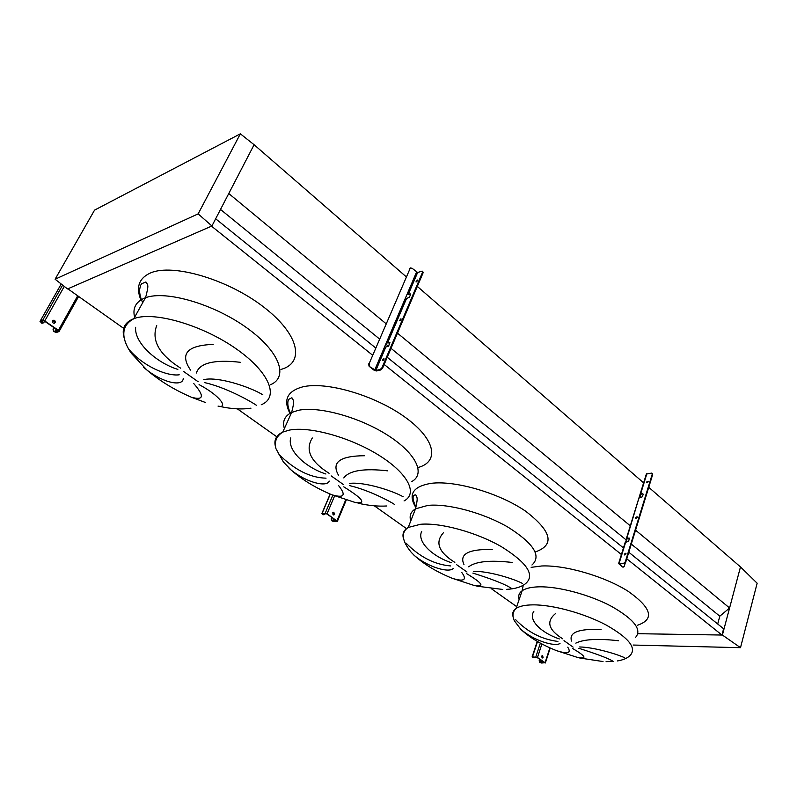 <?xml version="1.0" encoding="UTF-8"?>
<svg xmlns="http://www.w3.org/2000/svg" width="797" height="797" viewBox="0 0 797 797"><rect width="100%" height="100%" fill="white"/><g stroke="black" fill="none" stroke-linecap="round" stroke-linejoin="round"><path stroke-width="1.2" d="M515.729 619.787C527.793 632.18 541.84 639.393 557.9 641.426M560.012 643.488C554.712 646.965 533.552 640.619 520.73 629.212L520.64 629.132M556.196 650.521L556.485 650.631C567.823 654.247 571.579 653.102 567.753 647.194M572.455 648.399C585.646 656.11 587.469 659.169 577.935 657.565L556.485 650.631C541.352 644.594 529.437 637.451 520.73 629.212L514.384 620.813C512.053 615.922 512.63 611.797 516.097 608.45C513.079 610.562 512.063 613.321 513.069 616.739M559.355 638.945C541.432 632.928 527.664 619.996 533.86 611.319M406.201 543.265C419.81 557.043 434.644 564.605 450.713 565.95M453.304 568.4C449.299 573.133 428.647 567.524 414.48 555.589L413.404 554.652M452.098 578.253L452.188 578.283C464.073 581.969 467.281 580.037 461.802 572.505M466.703 573.691C482.454 583.175 485.104 587.15 474.683 585.636L452.188 578.283C436.756 571.977 424.183 564.415 414.48 555.589L411.292 552.381C401.808 540.784 400.781 532.476 408.233 527.445C403.621 530.144 402.057 533.92 403.511 538.782M451.5 562.742C432.661 556.575 416.542 541.761 421.723 531.33M278.96 454.37C294.472 469.822 310.172 477.762 326.043 478.17M329.251 481.099C326.909 487.455 306.915 482.763 291.313 470.19L289.142 468.337M404.049 500.934C417.977 493.742 408.413 473.826 379.631 455.715C351.029 437.553 309.654 425.997 289.281 430.121L282.786 432.074C276.39 436.138 274.138 441.717 276.011 448.831L283.413 462.021L291.313 470.19C302.302 479.854 315.821 488.053 331.871 494.768C344.115 498.384 346.386 495.365 338.665 485.702M343.766 486.837C362.745 498.603 366.7 503.863 355.621 502.618L331.871 494.768M325.913 474.006C306.078 467.719 287 450.554 290.706 437.892M129.313 349.823C143.809 366.59 167.29 376.463 179.235 374.799M183.25 378.356C183.131 386.804 164.013 383.307 146.857 369.987L143.45 367.158M261.227 404.756C279.358 397.544 269.964 372.498 236.49 349.046C203.255 325.495 154.708 311.119 134.474 318.421L133.806 318.74C125.966 322.915 122.738 329.141 124.113 337.43C125.069 342.521 127.5 347.821 131.405 353.36L146.857 369.987C159.569 380.856 174.443 389.942 191.499 397.265C203.833 400.622 204.59 396.049 193.781 383.566M199.071 384.622C220.43 395.81 228.609 408.542 218.039 406.101M177.841 369.38C156.939 363.024 134.055 342.869 135.639 327.288M156.71 325.555C151.191 340.349 159.181 354.555 180.67 368.184M240.246 362.276C214.214 359.357 199.599 362.934 196.401 373.006M190.573 370.117C179.524 353.948 187.056 345.38 213.188 344.404M256.574 405.364C248.206 399.795 224.903 387.133 204.401 382.55M203.753 379.641C217.75 376.333 249.232 386.565 262.811 394.774M312.314 437.981C304.912 449.817 310.491 461.593 329.061 473.288M387.76 470.848C363.9 468.138 349.235 470.499 343.786 477.931M338.586 475.381C331.074 462.429 339.771 455.874 364.667 455.725M394.545 504.431C388.946 500.805 368.981 490.205 349.624 485.622M349.654 483.39C364.319 481.657 392.801 490.773 403.172 496.78M443.451 532.715C434.783 542.309 438.579 552.201 454.828 562.383M512.212 562.453C490.185 559.922 475.67 561.387 468.666 566.836M463.984 564.565C459.092 554.054 468.506 549.023 492.217 549.452M512.053 588.804C506.384 584.749 493.323 579.519 472.88 573.103M473.398 571.389C488.372 570.801 514.364 579.021 522.314 583.374M555.459 613.63C545.965 621.491 548.406 629.899 562.782 638.855M618.611 640.758C598.158 638.397 583.902 639.184 575.823 643.129M571.569 641.077C568.659 632.479 578.502 628.604 601.087 629.461M613.341 661.52C609.516 658.8 598.009 654.387 578.801 648.28M579.668 646.965C594.721 647.224 618.631 654.696 624.709 657.794M372.358 355.004L211.514 226.159L67.845 288.823L124.471 328.922M237.357 408.851L276.748 436.746M374.281 505.796L406.49 528.61M491.43 588.754L516.715 606.656M626.761 558.797L721.943 635.04L637.949 633.695L722.391 635.04L740.503 647.682L757.15 583.215L740.483 566.936L729.584 608.001L719.801 616.191L717.708 624.001M384.174 364.468L621.421 554.513M628.783 552.231L723.606 628.763L721.943 635.04M215.658 218.786L375.477 347.781M387.232 357.265L623.463 547.928M220.51 209.442L379.332 338.825M385.788 344.085L388.418 346.227M391.018 348.349L626.303 540.017M631.284 544.082L719.801 616.191M406.101 276.679L254.104 144.735L240.355 133.826L198.144 213.875L211.922 225.979L254.104 144.735L228.769 193.532L385.897 323.572M397.474 333.146L630.646 526.12M635.558 530.184L729.584 608.001M417.319 286.412L643.946 483.141M648.738 487.296L740.483 566.936L722.391 635.04M740.503 647.682L633.137 645.042M240.355 133.826L94.554 210.129L55.103 279.229L67.556 288.952L211.922 225.979M198.144 213.875L55.103 279.229M543.136 657.266L542.319 655.523L541.621 656.23L542.438 657.973L543.136 657.266M542.189 655.552L542.697 657.256L542.129 657.923M533.303 657.645L532.864 657.077L537.029 657.475L544.64 662.666L539.589 662.217L541.601 663.034L545.078 662.686L537.467 657.495L532.476 656.818L532.745 657.565M539.639 659.258L539.2 660.593L540.027 662.237M539.589 662.217L539.2 660.593M539.997 659.508L539.639 660.613M533.183 657.575L534.259 657.126M635.627 517.602L637.072 516.735L637.241 517.482L635.797 518.349L635.627 517.602M637.261 517.004L636.036 518.439M646.616 482.036L648.061 481.179L648.21 481.876L646.765 482.743L646.616 482.036M648.24 481.448L647.005 482.833M624.35 554.114L625.784 553.248L625.974 554.045L624.539 554.911L624.35 554.114M625.984 553.516L624.778 555.001M625.655 542.099L640.15 494.04L642.79 493.682L643.169 494.26L642.392 496.77L638.895 498.095M652.225 473.518L652.643 474.604L651.468 473.119L646.337 474.076M652.225 474.245L625.266 561.885L625.705 562.234L624.141 563.599L618.621 563.549L622.367 566.976L619.299 563.838L624.141 563.599M626.9 538.204L629.331 538.144L628.654 541.302L625.137 542.508M623.702 563.25L625.266 561.885M652.643 474.604L625.705 562.234M629.082 538.085L627.1 538.633L626.223 542.07M642.79 493.682L640.808 494.319L639.991 497.597M625.237 563.031L624.22 566.338L622.945 566.956M623.254 567.115L622.367 566.976M626.621 538.981L627.309 538.563M640.33 494.708L641.027 494.24M334.601 514.244L333.166 512.252L332.608 512.869L334.033 514.862L334.601 514.244M333.256 512.212L334.172 514.284L333.515 514.942M324.837 513.607L324.1 514.643L323.144 514.553L322.556 513.836L326.64 513.826L336.633 520.64L332.2 521.039L334.023 521.636L337.4 521.298L327.059 513.776L322.058 513.487L323.144 514.553M323.582 514.732L322.735 514.603M333.863 512.531L332.967 514.673M331.831 517.363L331.213 518.817L332.12 520.67M331.701 520.71L331.213 518.817M334.112 512.879L333.276 514.872M332.14 517.572L331.632 518.787M55.202 322.616L55.262 322.496C55.172 320.245 54.246 319.657 52.472 320.753L52.413 320.882C52.512 323.134 53.449 323.712 55.202 322.616M52.971 320.255L54.913 322.646L54.355 323.263M44.592 321.231L43.845 322.546L41.723 322.934L40.707 321.858L43.357 320.773L44.403 321.101L58.071 330.436L58.4 331.034L55.69 332.08L53.648 331.422L56.358 332.538L59.078 331.502L58.43 330.297L44.752 320.962L42.699 320.294L40.019 321.39L41.723 322.934M43.008 323.193L41.384 323.074M62.634 285.107L42.669 320.304L62.624 285.097M53.917 327.597L53.03 329.191L53.997 331.283M53.648 331.422L53.03 329.191M54.116 327.736L53.379 329.051M382.958 360.603L384.074 359.198M383.995 359.467L383.955 358.67L382.44 359.836L382.48 360.633L383.995 359.467M416.452 281.859L417.538 280.584M417.479 280.733L417.459 280.046L415.954 281.899L417.479 280.733M399.964 320.623L401.07 319.278M401.001 319.487L400.961 318.75L399.476 320.653L401.001 319.487M387.611 342.859L386.455 342.511L384.642 346.765L385.788 347.113L388.747 345.739L389.932 342.341L387.611 342.859L406.49 298.616L409.429 297.161L410.594 294.432L410.325 293.904L407.108 294.183L405.354 298.277L406.49 298.616M375.825 370.475L369.141 366.311L374.112 370.246L376.433 370.964L380.846 369.947L380.239 369.459L375.825 370.475L385.788 347.113M386.286 342.909L389.952 342.909M422.619 271.209L423.167 272.634L422.051 271.129L417.628 272.504L411.86 268.091L410.126 268.42L369.081 363.761L369.688 366.182M410.126 268.42L369.081 363.761M422.589 272.126L381.972 367.746L382.58 368.234L380.846 369.947M380.239 369.459L381.972 367.746M423.167 272.634L382.58 368.234M406.918 294.611L410.555 294.511M409.578 268.599L410.505 267.931M369.141 366.311L368.533 363.89M635.309 637.68C642.402 629.999 634.522 619.588 611.668 606.447C589.66 594.662 558.448 586.333 538.971 586.831C531.201 587.03 525.592 588.345 522.135 590.766L522.135 590.766C518.986 593.068 517.98 596.036 519.096 599.683M531.151 567.344L541.701 565.98C565.302 564.914 604.684 576.321 628.156 591.304C651.767 608.031 654.845 619.349 637.401 625.276M563.997 640.658L573.103 647.114M617.356 660.942C623.134 660.006 627.359 658.212 630.029 655.542C637.042 648.2 629.032 637.998 605.989 624.928C583.793 613.182 552.421 604.664 532.924 604.863C525.143 604.953 519.534 606.148 516.097 608.45L522.135 590.766L523.231 585.277M531.958 565.003C541.731 556.117 533.821 543.554 508.227 527.295C483.5 512.85 447.994 503.305 427.859 505.408L415.496 508.845C410.724 511.774 409.15 515.828 410.754 520.999M415.845 507.5C407.745 494.409 412.896 486.349 431.297 483.321C455.246 480.262 499.181 493.064 525.492 511.106C551.873 531.36 555.111 544.989 535.215 551.992M456.432 564.545L466.982 572.007M506.503 589.362C515.061 588.923 521.427 587 525.621 583.593C535.305 575.115 527.216 562.802 501.373 546.662C476.407 532.276 440.701 522.513 420.567 524.277L408.233 527.445L415.496 508.845C417.608 499.4 417.738 497.896 415.695 494.817C415.456 495.067 409.758 494.08 415.974 506.992M411.7 481.607C425.708 474.006 416.433 453.652 387.98 435.431C359.696 417.16 318.581 405.852 298.168 410.365L291.642 412.467C284.639 415.984 282.228 421.334 284.38 428.537M289.959 413.364C283.015 400.024 287.199 391.207 302.521 386.914C326.122 381.036 375.168 395.382 405.334 417.399C435.79 439.326 439.635 461.881 417.957 467.53M331.183 475.909L343.527 484.636M290.885 414.141C285.605 403.352 288.723 399.217 288.922 399.247L291.901 397.773C294.312 401.28 294.033 402.615 291.642 412.467L282.776 432.074C275.931 435.351 273.55 440.422 275.662 447.316M270.562 384.692C288.783 377.041 279.787 351.437 246.761 327.826C213.985 304.115 165.776 290.008 145.443 297.759L144.815 297.998C135.59 301.834 132.252 308.459 134.773 317.864M140.88 299.941C135.749 287.249 138.907 278.273 150.374 273.002C172.76 263.08 228.251 279.508 263.717 307.074C299.503 334.501 305.012 362.914 280.982 369.429M183.489 371.382L198.134 381.743M142.753 302.83C140.511 298.008 139.465 293.615 139.605 289.65C140.73 283.881 140.82 285.386 141.657 283.742L145.921 281.969C148.631 285.695 148.212 286.302 146.289 295.079L145.443 297.759L133.856 318.641C124.551 322.337 121.363 328.882 124.272 338.277M537.517 641.535L532.476 656.818M540.356 643.119L535.823 656.937M541.91 643.956L537.467 657.495M549.9 647.841L545.078 662.686M542.558 655.901L541.94 657.804M541.133 660.275L540.406 662.496M541.88 660.783L541.223 662.775M646.905 473.597L640.629 493.881M625.695 542.099L619.09 563.429M330.277 494.1L322.058 513.487M332.837 495.166L325.226 513.178M334.62 495.883L327.059 513.776M345.719 499.829L337.051 520.6M333.624 518.588L332.618 521.009M334.431 519.136L333.525 521.308M61.22 284.001L40.019 321.39M64.298 286.402L44.752 320.962M77.688 295.797L58.43 330.297M78.614 296.454L59.237 331.203M56.139 329.121L54.674 331.751M55.69 332.08L57.015 329.719L55.7 332.07M41.593 321.5L41.046 322.466M405.354 298.277L386.455 342.511M384.642 346.765L374.66 370.117M416.512 272.175L407.108 294.183M417.628 272.504L408.233 294.521M579.738 658.013L603.02 661.54M476.845 586.154L502.797 589.461M358.042 503.196C368.503 505.587 378.097 506.513 386.804 505.975M219.384 406.331C231.369 409 241.899 409.608 250.985 408.154M191.878 397.424L205.526 402.525M606.089 661.64L613.102 661.44M537.248 641.376L532.127 656.877M550.219 647.981L545.357 662.974M646.437 473.767L640.15 494.04M638.985 497.806L626.432 538.344M625.227 542.239L618.621 563.549M330.137 494.04L321.868 513.547M346.287 500.008L337.5 521.079M409.768 268.28L410.316 268.111"/></g></svg>

